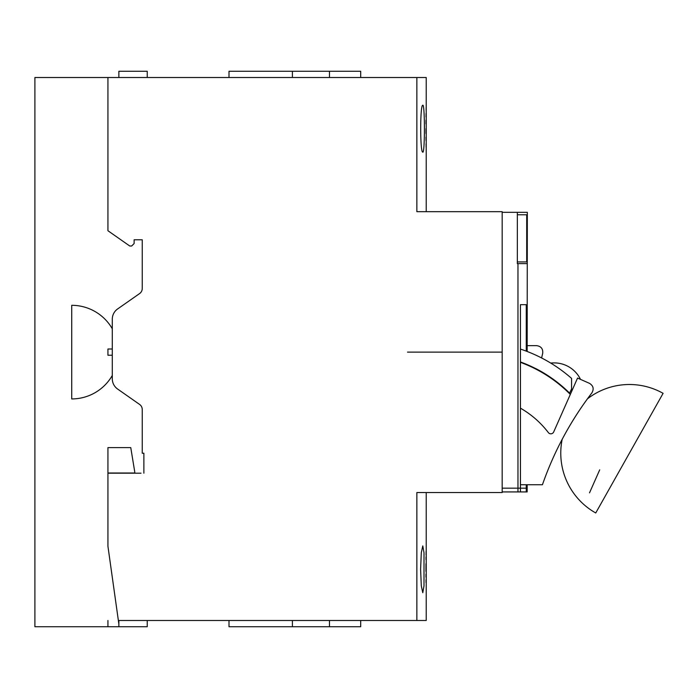 <?xml version="1.0" encoding="UTF-8"?>
<svg xmlns="http://www.w3.org/2000/svg" width="698" height="698" viewBox="0 0 698 698"><rect width="100%" height="100%" fill="white"/><g stroke="black" fill="none" stroke-linecap="round" stroke-linejoin="round"><path stroke-width="1.05" d="M527.156 345.65L536.631 345.65C541.125 346.287 543.14 348.869 542.686 353.389A329.535 329.535 0 0 0 541.613 357.969M539.083 370.333A329.535 329.535 0 0 0 538.996 370.769L539.083 370.333L538.996 370.769M527.156 484.744L527.156 491.924L502.176 491.924M426.216 151.937L426.225 77.513L416.863 77.513L416.863 211.695L502.176 211.695L502.176 492.544L416.863 492.544L416.863 620.487L118.363 620.487L118.861 624.047M422.787 105.285L422.691 105.311C424.986 102.266 424.986 154.912 422.709 152.077C420.056 152.321 420.022 105.328 422.691 105.311M426.216 105.45L426.208 105.965M426.181 107.256L426.12 110.153M426.068 113.486L426.024 116.932M425.989 120.169L425.963 123.895M425.954 128.694L425.963 133.536M425.989 137.201L426.024 140.438M426.068 143.875L426.12 147.217M426.181 150.21L426.208 151.414M426.225 492.544L426.225 620.487L416.863 620.487M420.606 569.315L421.295 552.799L422.787 545.906L424.009 552.807L424 585.849L422.787 592.715L421.295 585.831L420.606 569.315M426.112 551.167L426.059 554.893M426.033 556.891L425.998 559.595M425.972 563.722L425.954 571.33M425.972 574.218L425.989 577.124M426.007 579.855L426.042 582.56M107.928 473.008L107.928 447.61L107.928 473.008L134.758 473.008L134.758 471.953L130.762 447.61L107.928 447.61L107.928 546.22L118.363 620.487M107.928 473.192L141.005 473.192M143.875 453.229L143.875 473.192L143.875 453.229L142.252 453.229L142.252 409.543A6.238 6.238 0 0 0 139.591 404.43A6.238 6.238 0 0 1 142.252 409.543M147.243 620.487L147.243 626.725L34.9 626.725L34.9 77.513L416.863 77.513C429.287 77.513 429.287 77.513 416.863 77.513L107.928 77.513L107.928 230.724L129.767 246.019L131.643 246.019L134.138 243.523L134.138 239.78L142.252 239.78L142.252 288.457A6.238 6.238 0 0 1 139.591 293.57L117.613 308.961A12.485 12.485 0 0 0 112.291 319.187L112.291 378.813A12.485 12.485 0 0 0 117.613 389.039L139.591 404.43M360.692 77.513L360.692 71.275L229.005 71.275L229.005 77.513M147.243 77.513L147.243 71.275L118.861 71.275L118.861 77.513M329.482 77.513L329.482 71.275M292.41 77.513L292.41 71.275M360.692 620.487L360.692 626.725L229.005 626.725L229.005 620.487M292.41 620.487L292.41 626.725M329.482 620.487L329.482 626.725M118.861 620.487L118.861 626.725L112.666 626.725L143.875 626.725L118.861 626.725M527.156 351.478L527.33 212.323L527.234 263.626L517.968 263.626L517.968 491.924M526.257 351.129L526.257 304.686L520.446 304.686L520.446 491.924M526.257 484.744L526.257 491.924M517.968 263.626L517.34 263.626L517.34 212.323L502.176 212.323M517.34 212.323L527.234 212.323M517.34 214.783L526.702 214.783L526.702 261.933L517.34 261.933M548.349 432.586A93.619 93.619 0 0 0 520.446 408.164A93.619 93.619 0 0 1 548.349 432.586A3.124 3.124 0 0 0 553.689 431.957A3.124 3.124 0 0 1 548.349 432.586A93.619 93.619 0 0 0 520.446 408.164M577.56 378.063L553.689 431.957L577.56 378.063L589.487 383.35L577.56 378.063M591.887 392.878C594.138 388.926 593.344 385.75 589.487 383.35C593.344 385.75 594.138 388.926 591.887 392.878A329.535 329.535 0 0 0 542.433 484.744A329.535 329.535 0 0 1 591.887 392.878M520.446 484.744L542.433 484.744L520.446 484.744M562.937 437.89L563.303 437.201M564.734 434.575L565.284 433.571M566.793 430.875L569.437 426.286M569.507 426.155L572.281 421.531M572.473 421.208L575.71 416.017M575.798 415.886L578.886 411.139M579.349 410.433L581.731 406.908M584.095 403.505L585.936 400.914M582.071 406.411L581.338 407.484M579.27 410.555L576.103 415.406M576.059 415.476L572.84 420.606M572.84 420.615L570.397 424.654M569.568 426.059L567.108 430.317M564.996 434.104L563.417 437M520.446 362.349A135.307 135.307 0 0 1 570.31 394.422M520.446 349.07A147.854 147.854 0 0 1 571.575 378.403L571.575 388.943L569.585 393.114C559.901 383.507 549.021 375.533 536.945 369.181A25.582 25.582 0 0 0 535.148 368.326A135.682 135.682 0 0 0 520.446 361.957M107.928 355.238L112.291 355.238L107.928 355.238L107.928 349L112.291 349M502.176 352.124L407.501 352.124M112.291 319.187L112.291 328.767A46.81 46.81 0 0 0 71.728 305.314L71.728 398.933A46.81 46.81 0 0 0 112.291 375.472L112.291 378.813M142.252 288.457A6.238 6.238 0 0 1 139.591 293.57L117.613 308.961M134.138 239.78L142.252 239.78M527.156 488.172L502.176 488.172M535.148 368.326A25.582 25.582 0 0 1 536.945 369.181M338.12 626.725C345.03 626.725 345.03 626.725 338.12 626.725L304.52 626.725L338.12 626.725M587.428 398.846A68.648 68.648 0 0 1 663.1 393.332L595.743 512.978A68.648 68.648 0 0 1 562.178 439.321M595.743 512.978L663.1 393.332M589.513 492.858L599.704 469.841L589.513 492.858M550.766 363.1A29.299 29.299 0 0 1 580.509 379.372M572.465 389.571L571.278 389.571L572.465 389.571M565.877 389.571L565.267 389.571L565.877 389.571M71.728 305.314L71.728 398.933M107.928 626.725L107.928 620.487L107.928 626.725M426.225 152.094L426.225 211.695"/></g></svg>
